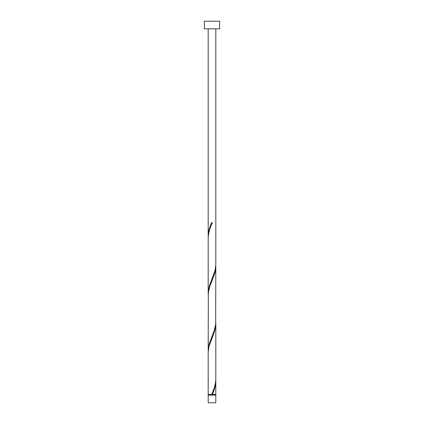<?xml version="1.0" encoding="UTF-8"?>
<svg xmlns="http://www.w3.org/2000/svg" width="424" height="424" viewBox="0 0 424 424"><rect width="100%" height="100%" fill="white"/><g stroke="black" fill="none" stroke-linecap="round" stroke-linejoin="round"><path stroke-width="0.64" d="M215.816 402.8L208.184 402.8L208.184 395.168L215.816 395.168L215.816 402.8M215.434 395.168L215.434 394.405M208.566 395.168L208.566 394.405M219.632 28.832L204.368 28.832L204.368 21.2L219.632 21.2L219.632 28.832M215.816 28.832L215.816 264.698L215.095 270.385L209.265 286.285L208.184 293.318L208.184 237.912C208.47 232.829 209.869 227.757 212.382 222.685L211.618 222.685C209.504 227.153 208.359 231.621 208.184 236.078L208.184 28.832M212.191 223.135L212.382 222.685M211.809 393.954L211.618 394.405L208.184 394.405L208.184 352.392L208.905 346.705L214.735 330.805L215.816 323.772L215.816 379.178C215.53 384.261 214.131 389.333 211.618 394.405L215.816 394.405L215.795 380.095M212.382 394.405C214.496 389.937 215.641 385.469 215.816 381.012M215.816 266.532L215.673 324.445L214.147 330.805L209.265 343.525L208.184 350.558L208.327 292.645L209.853 286.285L214.735 273.565L215.477 270.385L215.795 265.615M208.184 350.558L208.205 351.475M215.816 323.772L215.795 322.855M208.184 293.318L208.205 294.235M208.184 236.078L208.205 236.995"/></g></svg>
